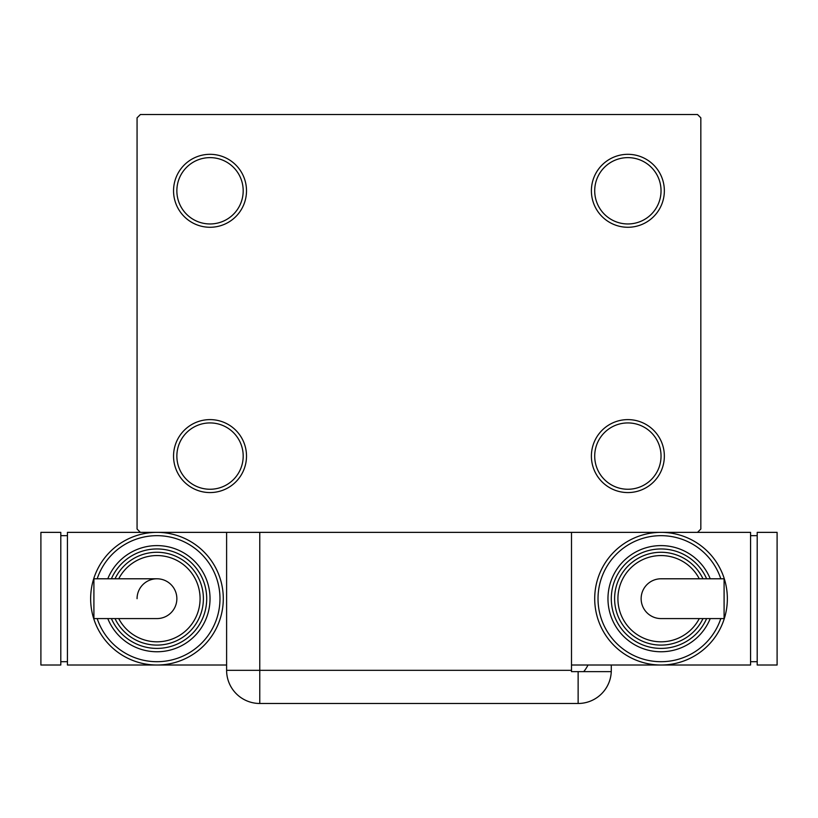 <?xml version="1.0" encoding="UTF-8"?>
<svg xmlns="http://www.w3.org/2000/svg" width="818" height="818" viewBox="0 0 818 818"><rect width="100%" height="100%" fill="white"/><g stroke="black" fill="none" stroke-linecap="round" stroke-linejoin="round"><path stroke-width="1.23" d="M591.394 456.086A36.483 36.483 0 0 0 627.866 492.569A36.483 36.483 0 0 0 664.349 456.086A36.483 36.483 0 0 0 627.866 419.614A36.483 36.483 0 0 0 591.394 456.086M661.036 456.086A33.16 33.16 0 0 1 627.866 489.256A33.16 33.16 0 0 1 594.706 456.086A33.16 33.16 0 0 1 627.866 422.926A33.16 33.16 0 0 1 661.036 456.086M591.394 190.788A36.483 36.483 0 0 0 627.866 227.271A36.483 36.483 0 0 0 664.349 190.788A36.483 36.483 0 0 0 627.866 154.316A36.483 36.483 0 0 0 591.394 190.788M661.036 190.788A33.16 33.16 0 0 1 627.866 223.958A33.16 33.16 0 0 1 594.706 190.788A33.16 33.16 0 0 1 627.866 157.629A33.16 33.16 0 0 1 661.036 190.788M173.549 190.788A36.483 36.483 0 0 0 210.032 227.271A36.483 36.483 0 0 0 246.504 190.788A36.483 36.483 0 0 0 210.032 154.316A36.483 36.483 0 0 0 173.549 190.788M243.191 190.788A33.16 33.16 0 0 1 210.032 223.958A33.16 33.16 0 0 1 176.862 190.788A33.16 33.16 0 0 1 210.032 157.629A33.16 33.16 0 0 1 243.191 190.788M173.549 456.086A36.483 36.483 0 0 0 210.032 492.569A36.483 36.483 0 0 0 246.504 456.086A36.483 36.483 0 0 0 210.032 419.614A36.483 36.483 0 0 0 173.549 456.086M243.191 456.086A33.16 33.16 0 0 1 210.032 489.256A33.16 33.16 0 0 1 176.862 456.086A33.16 33.16 0 0 1 210.032 422.926A33.16 33.16 0 0 1 243.191 456.086M697.509 114.52L140.389 114.52L137.066 117.833L137.066 529.052L140.389 532.365L697.509 532.365L700.832 529.052L700.832 117.833L697.509 114.52M571.496 670.32L571.496 671.639L611.261 671.639A33.16 33.16 0 0 1 578.132 703.48L259.766 703.48A33.16 33.16 0 0 1 226.606 670.32L226.606 532.365L259.766 532.365L259.766 670.32L571.496 670.32L571.496 532.365M611.291 665.014L611.291 670.32L611.291 665.014M583.715 671.639A33.16 33.16 0 0 0 588.009 665.014M578.132 671.639L578.132 703.48A33.16 33.16 0 0 0 611.291 670.32M176.862 598.684A19.898 19.898 0 0 1 156.964 618.582A19.898 19.898 0 0 0 176.862 598.684A19.898 19.898 0 0 0 156.964 578.786A19.898 19.898 0 0 1 176.862 598.684M137.066 598.684A19.898 19.898 0 0 1 156.964 578.786L93.906 578.786L93.906 618.582L156.964 618.582M226.606 665.014L156.964 665.014A66.319 66.319 0 0 0 223.294 598.684A66.319 66.319 0 0 1 156.964 665.014A66.319 66.319 0 0 1 90.645 598.684A66.319 66.319 0 0 1 156.964 532.365A66.319 66.319 0 0 1 223.294 598.684A66.319 66.319 0 0 0 156.964 532.365M210.032 598.684A53.058 53.058 0 0 1 107.782 618.582A53.058 53.058 0 0 0 210.032 598.684A53.058 53.058 0 0 0 107.782 578.786M203.396 598.684A46.432 46.432 0 0 1 115.021 618.582A46.432 46.432 0 0 0 203.396 598.684A46.432 46.432 0 0 0 115.021 578.786M156.964 665.014L67.434 665.014L67.434 532.365L140.389 532.365M60.798 661.701L67.434 661.701M60.798 535.678L67.434 535.678M40.9 665.014L60.798 665.014L60.798 532.365L40.9 532.365L40.9 665.014M641.138 598.684A19.898 19.898 0 0 1 661.036 578.786A19.898 19.898 0 0 0 641.138 598.684A19.898 19.898 0 0 0 661.036 618.582A19.898 19.898 0 0 1 641.138 598.684M661.036 618.582L724.094 618.582L724.094 578.786L661.036 578.786M594.706 598.684A66.319 66.319 0 0 1 661.036 532.365A66.319 66.319 0 0 1 727.355 598.684A66.319 66.319 0 0 1 661.036 665.014A66.319 66.319 0 0 1 594.706 598.684A66.319 66.319 0 0 0 661.036 665.014A66.319 66.319 0 0 0 727.355 598.684M607.968 598.684A53.058 53.058 0 0 0 710.218 618.582A53.058 53.058 0 0 1 607.968 598.684A53.058 53.058 0 0 1 710.218 578.786M614.604 598.684A46.432 46.432 0 0 0 702.979 618.582A46.432 46.432 0 0 1 614.604 598.684A46.432 46.432 0 0 1 702.979 578.786M571.496 665.014L750.566 665.014L750.566 532.365L697.509 532.365M757.202 535.678L750.566 535.678M757.202 661.701L750.566 661.701M777.1 532.365L757.202 532.365L757.202 665.014L777.1 665.014L777.1 532.365M259.766 703.48L259.766 670.32L226.606 670.32M97.189 618.582A63.006 63.006 0 0 0 219.981 598.684A63.006 63.006 0 0 0 97.189 578.786M111.381 618.582A49.745 49.745 0 0 0 206.709 598.684A49.745 49.745 0 0 0 111.381 578.786M118.722 618.582A43.109 43.109 0 0 0 200.083 598.684A43.109 43.109 0 0 0 118.722 578.786M720.811 578.786A63.006 63.006 0 0 0 598.019 598.684A63.006 63.006 0 0 0 720.811 618.582M706.619 578.786A49.745 49.745 0 0 0 611.291 598.684A49.745 49.745 0 0 0 706.619 618.582M699.278 578.786A43.109 43.109 0 0 0 617.917 598.684A43.109 43.109 0 0 0 699.278 618.582"/></g></svg>
